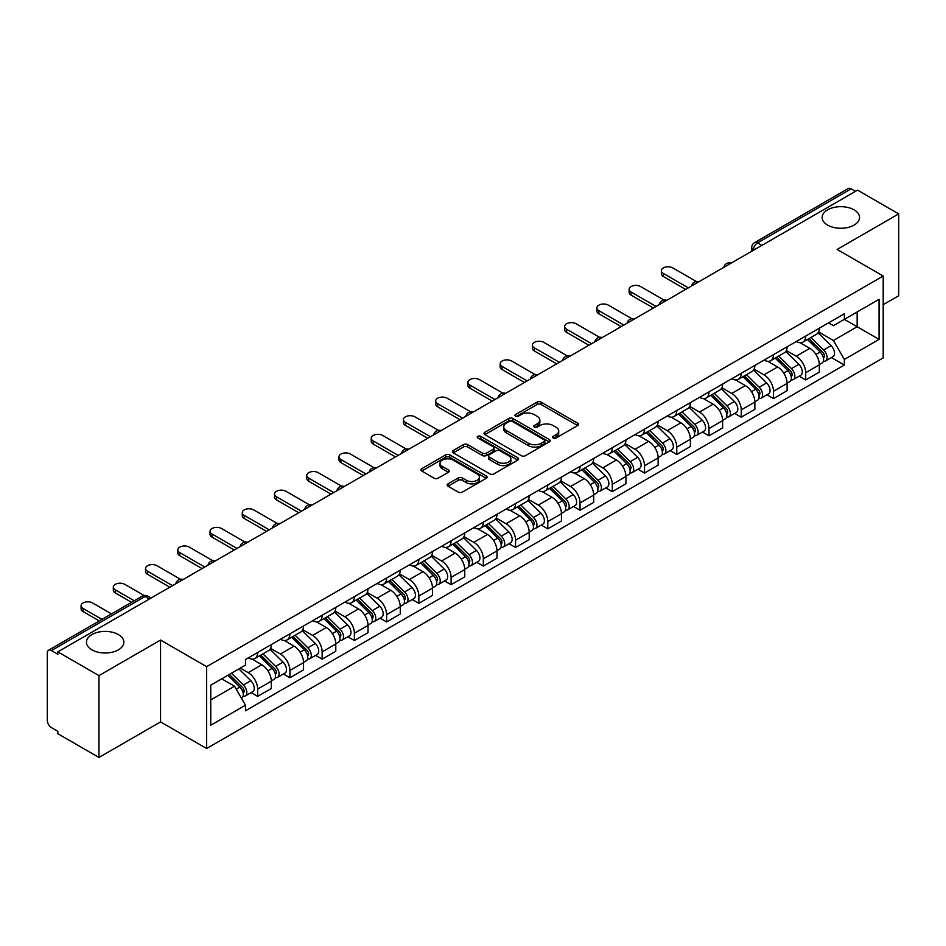 <?xml version="1.0" encoding="UTF-8"?>
<svg xmlns="http://www.w3.org/2000/svg" width="946" height="946" viewBox="0 0 946 946"><rect width="100%" height="100%" fill="white"/><g stroke="black" fill="none" stroke-linecap="round" stroke-linejoin="round"><path stroke-width="1.42" d="M553.233 437.986A2.01 1.159 0 0 0 556.082 437.986L577.628 425.534A2.873 1.655 0 0 0 578.467 424.364A2.873 1.655 0 0 0 577.628 423.193L541.124 402.121A2.873 1.655 0 0 0 537.056 402.121L515.511 414.561A2.01 1.159 0 0 0 514.92 415.377A2.01 1.159 0 0 0 515.511 416.205A2.01 1.159 0 0 0 518.349 416.205L521.14 414.585A9.176 5.298 0 0 1 534.123 414.585L537.162 416.346A9.176 5.298 0 0 1 539.847 420.095A9.176 5.298 0 0 1 537.162 423.843L534.372 425.452A2.01 1.159 0 0 0 533.781 426.268A2.01 1.159 0 0 0 534.372 427.095A2.01 1.159 0 0 0 537.21 427.095L540 425.487A9.176 5.298 0 0 1 552.984 425.487L556.023 427.237A9.176 5.298 0 0 1 558.719 430.986A9.176 5.298 0 0 1 556.023 434.734L553.233 436.343A2.01 1.159 0 0 0 552.653 437.158A2.01 1.159 0 0 0 553.233 437.986L553.233 436.343M118.392 634.565A18.707 10.796 0 0 0 98.006 632.224A18.707 10.796 0 0 0 86.453 642.204A18.707 10.796 0 0 0 91.939 649.843A18.707 10.796 0 0 0 112.326 652.184A18.707 10.796 0 0 0 123.867 642.204A18.707 10.796 0 0 0 118.392 634.565M854.061 209.835A18.707 10.796 0 0 0 833.674 207.493A18.707 10.796 0 0 0 822.133 217.462A18.707 10.796 0 0 0 827.608 225.101A18.707 10.796 0 0 0 847.994 227.442A18.707 10.796 0 0 0 859.547 217.462A18.707 10.796 0 0 0 854.061 209.835M448.014 483.855A2.873 1.655 0 0 0 447.174 485.026A2.873 1.655 0 0 0 448.014 486.197L458.254 492.121A2.873 1.655 0 0 0 462.31 492.121L486.256 478.298A2.873 1.655 0 0 0 487.095 477.127A2.873 1.655 0 0 0 486.256 475.956L449.74 454.872A2.873 1.655 0 0 0 445.684 454.872L421.75 468.696A2.873 1.655 0 0 0 420.911 469.866A2.873 1.655 0 0 0 421.75 471.037L434.119 478.179A2.873 1.655 0 0 0 438.175 478.179L448.416 472.267A2.873 1.655 0 0 0 449.255 471.096A2.873 1.655 0 0 0 448.416 469.925L442.279 466.378A7.674 4.434 0 0 1 440.032 463.244A7.674 4.434 0 0 1 444.774 459.153A7.674 4.434 0 0 1 453.134 460.111L477.174 473.993A7.674 4.434 0 0 1 479.421 477.127A7.674 4.434 0 0 1 474.679 481.218A7.674 4.434 0 0 1 466.319 480.261L462.31 477.943A2.873 1.655 0 0 0 458.254 477.943L448.014 483.855L448.014 486.197M206.63 666.658L160.548 640.052L98.963 675.61L57.836 651.865L857.573 190.146L898.7 213.891L837.115 249.437L883.197 276.043L206.63 666.658L206.63 748.511L883.197 357.895L883.197 276.043M521.341 455.7A2.873 1.655 0 0 0 525.397 455.7L549.33 441.877A2.873 1.655 0 0 0 550.17 440.706A2.873 1.655 0 0 0 549.33 439.535L512.827 418.451A2.873 1.655 0 0 0 508.771 418.451L484.825 432.275A2.873 1.655 0 0 0 483.985 433.445A2.873 1.655 0 0 0 484.825 434.616L521.341 455.7M478.641 438.412A2.01 1.159 0 0 1 480.674 438.696L480.674 436.319L517.793 457.746A2.873 1.655 0 0 1 518.633 458.916A2.873 1.655 0 0 1 517.793 460.087L493.859 473.911A2.873 1.655 0 0 1 489.803 473.911L453.288 452.827L463.528 446.961L463.528 444.573L453.288 450.485A2.873 1.655 0 0 0 452.448 451.656A2.873 1.655 0 0 0 453.288 452.827L453.288 450.485M463.528 446.961A2.873 1.655 0 0 1 467.584 446.961L467.584 444.573A2.873 1.655 0 0 0 463.528 444.573M467.584 444.573L482.401 453.122A2.873 1.655 0 0 0 486.457 453.122L493.244 449.196A2.873 1.655 0 0 0 494.084 448.026A2.873 1.655 0 0 0 493.244 446.855L477.836 437.951A2.01 1.159 0 0 1 477.245 437.135A2.01 1.159 0 0 1 478.487 436.059A2.01 1.159 0 0 1 480.674 436.319M98.963 675.61L98.963 757.462L57.836 733.718L57.836 731.329L51.439 727.628A5.842 3.37 -120 0 1 47.3 720.474L47.3 652.941A5.842 3.37 -120 0 1 48.506 650.269L142.125 596.216A5.842 3.37 60 0 1 145.045 596.512L51.439 650.552A5.842 3.37 -120 0 0 48.506 650.269M883.197 304.683L898.7 295.731L898.7 213.891M98.963 757.462L160.548 721.904L206.63 748.511M57.836 651.865L57.836 654.254L51.439 650.552M761.897 245.381L757.557 242.874A5.842 3.37 60 0 0 754.636 242.59L848.243 188.538A5.842 3.37 60 0 1 851.175 188.833L757.557 242.874A5.842 3.37 120 0 0 753.43 250.04L753.43 250.276M855.515 191.34L851.175 188.833M805.708 336.055A13.445 7.757 60 0 1 802.918 342.097L816.564 334.222A13.445 7.757 -120 0 0 819.342 328.179M786.351 350.54L796.201 356.228A13.445 7.757 60 0 1 805.708 372.689L819.342 364.813A13.445 7.757 -120 0 0 809.835 348.353L800.08 342.712M819.342 364.813L819.342 372.085L805.708 379.961L799.169 376.189M802.918 342.097A13.445 7.757 60 0 1 796.307 341.482M805.708 372.689L805.708 379.961M773.473 354.667A13.445 7.757 60 0 1 770.683 360.71L784.329 352.834A13.445 7.757 -120 0 0 787.107 346.792M766.934 394.801L773.473 398.573L787.107 390.698L787.107 383.426A13.445 7.757 -120 0 0 777.6 366.965L767.845 361.325M770.683 360.71A13.445 7.757 60 0 1 764.072 360.095M754.116 369.153L763.966 374.829A13.445 7.757 60 0 1 773.473 391.301L773.473 398.573M741.226 373.28A13.445 7.757 60 0 1 738.448 379.322L752.082 371.447A13.445 7.757 -120 0 0 754.873 365.404M734.687 413.414L741.226 417.186L754.873 409.311L754.873 402.038A13.445 7.757 -120 0 0 745.365 385.578L735.598 379.937M738.448 379.322A13.445 7.757 60 0 1 731.826 378.707M721.881 387.754L731.731 393.441A13.445 7.757 60 0 1 741.226 409.914L741.226 417.186M708.992 391.892A13.445 7.757 60 0 1 706.213 397.935L719.847 390.059A13.445 7.757 -120 0 0 722.638 384.017M702.452 432.026L708.992 435.799L722.638 427.923L722.638 420.651A13.445 7.757 -120 0 0 713.13 404.19L703.363 398.55M706.213 397.935A13.445 7.757 60 0 1 699.591 397.32M689.634 406.366L699.484 412.054A13.445 7.757 60 0 1 708.992 428.526L708.992 435.799M676.757 410.505A13.445 7.757 60 0 1 673.978 416.547L687.612 408.672A13.445 7.757 -120 0 0 690.391 402.629M670.217 450.639L676.757 454.411L690.391 446.536L690.391 439.263A13.445 7.757 -120 0 0 680.895 422.791L671.128 417.162M673.978 416.547A13.445 7.757 60 0 1 667.356 415.933M657.399 424.979L667.249 430.667A13.445 7.757 60 0 1 676.757 447.139L676.757 454.411M644.522 429.117A13.445 7.757 60 0 1 641.731 435.16L655.377 427.285A13.445 7.757 -120 0 0 658.156 421.242M637.982 469.251L644.522 473.024L658.156 465.148L658.156 457.876A13.445 7.757 -120 0 0 648.649 441.404L638.893 435.775M641.731 435.16A13.445 7.757 60 0 1 635.121 434.545M625.164 443.591L635.014 449.279A13.445 7.757 60 0 1 644.522 465.751L644.522 473.024M612.287 447.73A13.445 7.757 60 0 1 609.496 453.761L623.142 445.897A13.445 7.757 -120 0 0 625.921 439.855M605.747 487.864L612.287 491.636L625.921 483.761L625.921 476.488A13.445 7.757 -120 0 0 616.414 460.016L606.658 454.387M609.496 453.761A13.445 7.757 60 0 1 602.886 453.158M592.929 462.204L602.779 467.892A13.445 7.757 60 0 1 612.287 484.364L612.287 491.636M580.04 466.343A13.445 7.757 60 0 1 577.261 472.373L590.895 464.51A13.445 7.757 -120 0 0 593.686 458.467M573.501 506.477L580.04 510.249L593.686 502.373L593.686 495.101A13.445 7.757 -120 0 0 584.179 478.629L574.411 473M577.261 472.373A13.445 7.757 60 0 1 570.639 471.77M560.694 480.816L570.544 486.504A13.445 7.757 60 0 1 580.04 502.976L580.04 510.249M547.805 484.955A13.445 7.757 60 0 1 545.026 490.986L558.66 483.122A13.445 7.757 -120 0 0 561.451 477.08M541.266 525.089L547.805 528.861L561.451 520.986L561.451 513.713A13.445 7.757 -120 0 0 551.944 497.241L542.176 491.613M545.026 490.986A13.445 7.757 60 0 1 538.404 490.383M528.447 499.429L538.298 505.117A13.445 7.757 60 0 1 547.805 521.589L547.805 528.861M515.57 503.568A13.445 7.757 60 0 1 512.791 509.598L526.425 501.723A13.445 7.757 -120 0 0 529.204 495.692M509.031 543.702L515.57 547.474L529.204 539.598L529.204 532.326A13.445 7.757 -120 0 0 519.709 515.854L509.941 510.225M512.791 509.598A13.445 7.757 60 0 1 506.169 508.995M496.212 518.041L506.063 523.729A13.445 7.757 60 0 1 515.57 540.201L515.57 547.474M483.335 522.18A13.445 7.757 60 0 1 480.544 528.211L494.19 520.335A13.445 7.757 -120 0 0 496.969 514.305M476.796 562.314L483.335 566.086L496.969 558.211L496.969 550.939A13.445 7.757 -120 0 0 487.462 534.466L477.706 528.838M480.544 528.211A13.445 7.757 60 0 1 473.934 527.608M463.978 536.654L473.828 542.342A13.445 7.757 60 0 1 483.335 558.814L483.335 566.086M451.1 540.793A13.445 7.757 60 0 1 448.309 546.823L461.955 538.948A13.445 7.757 -120 0 0 464.734 532.917M444.561 580.927L451.1 584.699L464.734 576.824L464.734 569.551A13.445 7.757 -120 0 0 455.227 553.079L445.471 547.45M448.309 546.823A13.445 7.757 60 0 1 441.687 546.22M431.743 555.267L441.593 560.954A13.445 7.757 60 0 1 451.1 577.427L451.1 584.699M418.853 559.405A13.445 7.757 60 0 1 416.074 565.436L429.709 557.561A13.445 7.757 -120 0 0 432.499 551.53M412.314 599.539L418.853 603.312L432.499 595.436L432.499 588.164A13.445 7.757 -120 0 0 422.992 571.691L413.225 566.063M416.074 565.436A13.445 7.757 60 0 1 409.452 564.833M399.496 573.879L409.346 579.567A13.445 7.757 60 0 1 418.853 596.027L418.853 603.312M386.618 578.018A13.445 7.757 60 0 1 383.84 584.049L397.474 576.173A13.445 7.757 -120 0 0 400.253 570.142M380.079 618.152L386.618 621.924L400.264 614.049L400.264 606.776A13.445 7.757 -120 0 0 390.757 590.304L380.99 584.675M383.84 584.049A13.445 7.757 60 0 1 377.218 583.446M367.261 592.492L377.111 598.179A13.445 7.757 60 0 1 386.618 614.64L386.618 621.924M354.383 596.63A13.445 7.757 60 0 1 351.593 602.661L365.239 594.786A13.445 7.757 -120 0 0 368.018 588.755M347.844 636.764L354.383 640.537L368.018 632.661L368.018 625.377A13.445 7.757 -120 0 0 358.51 608.917L348.755 603.276M351.593 602.661A13.445 7.757 60 0 1 344.983 602.058M335.026 611.104L344.876 616.792A13.445 7.757 60 0 1 354.383 633.252L354.383 640.537M322.148 615.243A13.445 7.757 60 0 1 319.358 621.274L333.004 613.398A13.445 7.757 -120 0 0 335.783 607.367M315.609 655.377L322.148 659.149L335.783 651.274L335.783 643.99A13.445 7.757 -120 0 0 326.275 627.529L316.52 621.889M319.358 621.274A13.445 7.757 60 0 1 312.748 620.671M302.791 629.717L312.641 635.405A13.445 7.757 60 0 1 322.148 651.865L322.148 659.149M289.902 633.855A13.445 7.757 60 0 1 287.123 639.886L300.757 632.011A13.445 7.757 -120 0 0 303.548 625.98M283.362 673.99L289.914 677.762L303.548 669.886L303.548 662.602A13.445 7.757 -120 0 0 294.04 646.142L284.273 640.501M287.123 639.886A13.445 7.757 60 0 1 280.501 639.283M270.556 648.329L280.406 654.017A13.445 7.757 60 0 1 289.914 670.478L289.914 677.762M257.667 652.468A13.445 7.757 60 0 1 254.888 658.499L268.522 650.623A13.445 7.757 -120 0 0 271.313 644.593M251.128 692.59L257.667 696.374L271.313 688.499L271.313 681.215A13.445 7.757 -120 0 0 261.806 664.754L252.038 659.114M254.888 658.499A13.445 7.757 60 0 1 248.266 657.896M240.308 668.101L248.159 672.63A13.445 7.757 60 0 1 257.667 689.09L257.667 696.374M828.542 322.87L833.402 325.684L879.071 299.314L857.159 311.955L857.159 326.748L833.402 340.477L818.586 331.928M210.757 699.945L234.525 686.228L245.475 705.196L210.757 725.239L210.757 685.152L245.475 665.109L245.475 659.504L844.352 313.753L844.352 319.358L879.071 339.401L844.352 359.445L833.402 340.477M879.071 299.314L879.071 339.401M245.475 705.196L245.475 710.813L844.352 365.05L844.352 359.445M160.548 640.052L160.548 721.904M234.525 686.228L221.707 678.838M831.404 357.576L844.352 365.05M554.037 438.27L556.023 437.123A9.176 5.298 0 0 0 558.719 433.374L558.719 430.986M539.847 420.095L539.847 422.484A9.176 5.298 0 0 1 537.162 426.232L535.176 427.379M577.592 425.558L541.124 404.51A2.873 1.655 0 0 0 537.056 404.51L516.315 416.488M549.295 441.9L512.827 420.84A2.873 1.655 0 0 0 508.771 420.84L484.872 434.64M544.257 441.522A2.01 1.159 0 0 0 544.849 440.706A2.01 1.159 0 0 0 544.257 439.89L512.212 421.384A2.01 1.159 0 0 0 509.374 421.384L506.429 423.075A9.176 5.298 0 0 0 503.745 426.823A9.176 5.298 0 0 0 506.429 430.572L528.341 443.225A9.176 5.298 0 0 0 541.325 443.225L544.257 441.522L544.257 443.911A2.01 1.159 0 0 0 544.849 443.095L544.849 440.706M503.745 426.823L503.745 429.212A9.176 5.298 0 0 0 506.429 432.961L506.429 430.572M544.257 443.911L541.325 445.613A9.176 5.298 0 0 1 528.341 445.613L506.429 432.961M467.584 446.961L482.401 455.511A2.873 1.655 0 0 0 486.457 455.511L493.244 451.585A2.873 1.655 0 0 0 494.084 450.414L494.084 448.026M480.674 438.696L517.758 460.111M497.762 461.991A7.674 4.434 0 0 0 506.122 462.949A7.674 4.434 0 0 0 510.864 458.857A7.674 4.434 0 0 0 508.617 455.724L500.15 450.84A2.873 1.655 0 0 0 496.082 450.84L489.295 454.754A2.873 1.655 0 0 0 488.455 455.925A2.873 1.655 0 0 0 489.295 457.095L497.762 461.991L497.762 464.38A7.674 4.434 0 0 0 506.122 465.337A7.674 4.434 0 0 0 510.864 461.246L510.864 458.857M488.455 455.925L488.455 458.313A2.873 1.655 0 0 0 489.295 459.484L489.295 457.095M497.762 464.38L489.295 459.484M479.421 477.127L479.421 479.516A7.674 4.434 0 0 1 474.679 483.607A7.674 4.434 0 0 1 466.319 482.649L462.31 480.332A2.873 1.655 0 0 0 458.254 480.332L448.049 486.22M440.032 463.244L440.032 465.633A7.674 4.434 0 0 0 442.279 468.767L442.279 466.378M448.416 469.925L448.416 472.267L442.279 468.767M486.209 478.321L449.74 457.261A2.873 1.655 0 0 0 445.684 457.261L421.786 471.061M807.446 339.484L820.147 352.018A7.308 4.222 60 0 1 822.074 362.968L819.342 364.541M809.977 341.979L815.357 345.089M696.303 281.482L672.831 267.931A6.717 3.879 -0 0 0 665.511 267.091A6.717 3.879 -0 0 0 661.36 270.674A6.717 3.879 -0 0 0 663.323 273.418L688.333 287.856M808.854 338.668L822.76 352.397A3.512 2.022 60 0 1 823.682 357.647A3.512 2.022 60 0 1 823.363 357.777M810.959 337.462L823.659 349.985A7.308 4.222 60 0 1 825.586 360.934A7.308 4.222 60 0 1 823.375 361.171M818.065 332.838L831.096 345.692A7.308 4.222 60 0 1 833.024 356.642L825.586 360.934M685.637 289.405L663.323 276.528A6.717 3.879 180 0 1 661.36 273.784L661.36 270.674M775.2 358.096L787.9 370.631A7.308 4.222 60 0 1 789.827 381.581L787.107 383.154M777.742 360.592L783.122 363.702M664.068 300.095L640.596 286.543A6.717 3.879 -0 0 0 633.264 285.704A6.717 3.879 -0 0 0 629.114 289.287A6.717 3.879 -0 0 0 631.088 292.03L656.086 306.469M776.619 357.281L790.525 370.998A3.512 2.022 60 0 1 791.447 376.26A3.512 2.022 60 0 1 791.128 376.39M778.724 356.074L791.412 368.597A7.308 4.222 60 0 1 793.339 379.547A7.308 4.222 60 0 1 791.14 379.784M785.83 351.451L798.862 364.305A7.308 4.222 60 0 1 800.789 375.255L793.339 379.547M653.402 308.018L631.088 295.14A6.717 3.879 180 0 1 629.114 292.397L629.114 289.287M742.965 376.709L755.665 389.244A7.308 4.222 60 0 1 757.592 400.193L754.873 401.766M745.495 379.204L750.888 382.314M631.833 318.707L608.361 305.156A6.717 3.879 -0 0 0 601.029 304.316A6.717 3.879 -0 0 0 596.879 307.899A6.717 3.879 -0 0 0 598.853 310.643L623.852 325.081M744.372 375.893L758.278 389.61A3.512 2.022 60 0 1 759.212 394.872A3.512 2.022 60 0 1 758.893 395.002M746.477 374.675L759.177 387.21A7.308 4.222 60 0 1 761.104 398.16A7.308 4.222 60 0 1 758.905 398.396M753.584 370.063L766.615 382.917A7.308 4.222 60 0 1 768.542 393.867L761.104 398.16M621.167 326.63L598.853 313.753A6.717 3.879 180 0 1 596.879 311.009L596.879 307.899M710.73 395.322L723.43 407.844A7.308 4.222 60 0 1 725.357 418.806L722.626 420.379M713.26 397.817L718.641 400.927M599.598 337.32L576.114 323.769A6.717 3.879 -0 0 0 568.794 322.929A6.717 3.879 -0 0 0 564.644 326.512A6.717 3.879 -0 0 0 566.619 329.255L591.617 343.694M712.137 394.506L726.043 408.223A3.512 2.022 60 0 1 726.966 413.485A3.512 2.022 60 0 1 726.646 413.615M714.242 393.288L726.942 405.822A7.308 4.222 60 0 1 728.869 416.772A7.308 4.222 60 0 1 726.658 417.009M721.349 388.664L734.38 401.53A7.308 4.222 60 0 1 736.307 412.48L728.869 416.772M588.932 345.243L566.619 332.365A6.717 3.879 180 0 1 564.644 329.622L564.644 326.512M678.495 413.934L691.195 426.457A7.308 4.222 60 0 1 693.122 437.419L690.391 438.991M681.025 416.429L686.406 419.539M567.352 355.933L543.879 342.381A6.717 3.879 -0 0 0 536.559 341.541A6.717 3.879 -0 0 0 532.409 345.124A6.717 3.879 -0 0 0 534.372 347.868L559.382 362.306M679.902 413.118L693.808 426.835A3.512 2.022 60 0 1 694.731 432.097A3.512 2.022 60 0 1 694.411 432.227M682.007 411.9L694.707 424.435A7.308 4.222 60 0 1 696.634 435.385A7.308 4.222 60 0 1 694.423 435.621M689.114 407.277L702.145 420.142A7.308 4.222 60 0 1 704.072 431.092L696.634 435.385M556.697 363.855L534.372 350.978A6.717 3.879 180 0 1 532.409 348.234L532.409 345.124M646.26 432.547L658.96 445.069A7.308 4.222 60 0 1 660.887 456.031L658.156 457.604M648.79 435.042L654.171 438.152M535.117 374.545L511.644 360.994A6.717 3.879 -0 0 0 504.313 360.154A6.717 3.879 -0 0 0 500.174 363.737A6.717 3.879 -0 0 0 502.137 366.48L527.147 380.919M647.667 431.731L661.573 445.448A3.512 2.022 60 0 1 662.496 450.71A3.512 2.022 60 0 1 662.176 450.84M649.772 430.513L662.472 443.047A7.308 4.222 60 0 1 664.399 453.997A7.308 4.222 60 0 1 662.188 454.234M656.879 425.889L669.91 438.755A7.308 4.222 60 0 1 671.837 449.705L664.399 453.997M524.451 382.468L502.137 369.59A6.717 3.879 180 0 1 500.174 366.847L500.174 363.737M614.013 451.159L626.713 463.682A7.308 4.222 60 0 1 628.641 474.644L625.921 476.216M616.556 453.654L621.936 456.764M502.882 393.158L479.409 379.606A6.717 3.879 -0 0 0 472.078 378.767A6.717 3.879 -0 0 0 467.927 382.35A6.717 3.879 -0 0 0 469.902 385.093L494.9 399.531M615.42 450.343L629.338 464.06A3.512 2.022 60 0 1 630.261 469.322A3.512 2.022 60 0 1 629.941 469.453M617.525 449.125L630.225 461.66A7.308 4.222 60 0 1 632.153 472.61A7.308 4.222 60 0 1 629.953 472.846M624.632 444.502L637.675 457.367A7.308 4.222 60 0 1 639.602 468.317L632.153 472.61M492.216 401.08L469.902 388.203A6.717 3.879 180 0 1 467.927 385.448L467.927 382.35M581.778 469.772L594.478 482.294A7.308 4.222 60 0 1 596.406 493.256L593.686 494.829M584.309 472.267L589.701 475.377M470.647 411.77L447.174 398.219A6.717 3.879 -0 0 0 439.843 397.379A6.717 3.879 -0 0 0 435.692 400.962A6.717 3.879 -0 0 0 437.667 403.706L462.665 418.144M583.185 468.956L597.092 482.673A3.512 2.022 60 0 1 598.026 487.935A3.512 2.022 60 0 1 597.706 488.065M585.29 467.738L597.99 480.272A7.308 4.222 60 0 1 599.918 491.222A7.308 4.222 60 0 1 597.718 491.459M592.397 463.114L605.428 475.98A7.308 4.222 60 0 1 607.356 486.93L599.918 491.222M459.981 419.693L437.667 406.804A6.717 3.879 180 0 1 435.692 404.06L435.692 400.962M549.543 488.384L562.243 500.907A7.308 4.222 60 0 1 564.171 511.869L561.439 513.442M552.074 490.879L557.454 493.989M438.412 430.383L414.927 416.831A6.717 3.879 -0 0 0 407.608 415.992A6.717 3.879 -0 0 0 403.457 419.575A6.717 3.879 -0 0 0 405.42 422.318L430.43 436.756M550.95 487.568L564.857 501.285A3.512 2.022 60 0 1 565.779 506.548A3.512 2.022 60 0 1 565.46 506.678M553.055 486.35L565.755 498.885A7.308 4.222 60 0 1 567.683 509.835A7.308 4.222 60 0 1 565.471 510.071M560.162 481.727L573.193 494.592A7.308 4.222 60 0 1 575.121 505.542L567.683 509.835M427.746 438.305L405.42 425.416A6.717 3.879 180 0 1 403.457 422.673L403.457 419.575M517.308 506.997L530.008 519.52A7.308 4.222 60 0 1 531.936 530.481L529.204 532.054M519.839 509.492L525.219 512.602M406.165 448.995L382.692 435.444A6.717 3.879 -0 0 0 375.373 434.604A6.717 3.879 -0 0 0 371.222 438.187A6.717 3.879 -0 0 0 373.185 440.931L398.195 455.369M518.715 506.181L532.622 519.898A3.512 2.022 60 0 1 533.544 525.16A3.512 2.022 60 0 1 533.225 525.29M520.82 504.963L533.52 517.497A7.308 4.222 60 0 1 535.448 528.447A7.308 4.222 60 0 1 533.237 528.684M527.927 500.339L540.958 513.205A7.308 4.222 60 0 1 542.886 524.155L535.448 528.447M395.511 456.918L373.185 444.029A6.717 3.879 180 0 1 371.222 441.285L371.222 438.187M485.073 525.609L497.762 538.132A7.308 4.222 60 0 1 499.689 549.094L496.969 550.667M487.604 528.105L492.984 531.214M373.93 467.608L350.458 454.056A6.717 3.879 -0 0 0 343.126 453.217A6.717 3.879 -0 0 0 338.987 456.8A6.717 3.879 -0 0 0 340.95 459.543L365.96 473.981M486.481 524.794L500.387 538.51A3.512 2.022 60 0 1 501.309 543.773A3.512 2.022 60 0 1 500.99 543.903M488.585 523.576L501.285 536.11A7.308 4.222 60 0 1 503.213 547.06A7.308 4.222 60 0 1 501.002 547.296M495.692 518.952L508.723 531.806A7.308 4.222 60 0 1 510.651 542.768L503.213 547.06M363.264 475.531L340.95 462.641A6.717 3.879 180 0 1 338.987 459.898L338.987 456.8M452.827 544.222L465.527 556.745A7.308 4.222 60 0 1 467.454 567.706L464.734 569.279M455.357 546.717L460.749 549.827M341.695 486.22L318.223 472.669A6.717 3.879 -0 0 0 310.891 471.829A6.717 3.879 -0 0 0 306.74 475.412A6.717 3.879 -0 0 0 308.715 478.156L333.713 492.594M454.234 543.406L468.14 557.123A3.512 2.022 60 0 1 469.074 562.385A3.512 2.022 60 0 1 468.755 562.515M456.339 542.188L469.039 554.723A7.308 4.222 60 0 1 470.966 565.673A7.308 4.222 60 0 1 468.767 565.909M463.445 537.565L476.477 550.418A7.308 4.222 60 0 1 478.404 561.38L470.966 565.673M331.029 494.143L308.715 481.254A6.717 3.879 180 0 1 306.74 478.51L306.74 475.412M420.592 562.835L433.292 575.357A7.308 4.222 60 0 1 435.219 586.319L432.499 587.892M423.122 565.33L428.514 568.44M309.46 504.833L285.976 491.281A6.717 3.879 -0 0 0 278.656 490.442A6.717 3.879 -0 0 0 274.506 494.025A6.717 3.879 -0 0 0 276.48 496.768L301.478 511.207M421.999 562.019L435.905 575.736A3.512 2.022 60 0 1 436.827 580.998A3.512 2.022 60 0 1 436.508 581.116M424.104 560.801L436.804 573.335A7.308 4.222 60 0 1 438.731 584.285A7.308 4.222 60 0 1 436.532 584.522M431.21 556.177L444.242 569.031A7.308 4.222 60 0 1 446.169 579.993L438.731 584.285M298.794 512.756L276.48 499.866A6.717 3.879 180 0 1 274.506 497.123L274.506 494.025M388.357 581.447L401.057 593.97A7.308 4.222 60 0 1 402.984 604.92L400.253 606.504M390.887 583.942L396.268 587.052M277.213 523.445L253.741 509.894A6.717 3.879 -0 0 0 246.421 509.054A6.717 3.879 -0 0 0 242.271 512.637A6.717 3.879 -0 0 0 244.234 515.381L269.243 529.819M389.764 580.631L403.67 594.348A3.512 2.022 60 0 1 404.592 599.61A3.512 2.022 60 0 1 404.273 599.729M391.869 579.413L404.569 591.948A7.308 4.222 60 0 1 406.496 602.898A7.308 4.222 60 0 1 404.285 603.134M398.976 574.79L412.007 587.643A7.308 4.222 60 0 1 413.934 598.605L406.496 602.898M266.559 531.368L244.234 518.479A6.717 3.879 180 0 1 242.271 515.736L242.271 512.637M356.122 600.06L368.822 612.582A7.308 4.222 60 0 1 370.749 623.532L368.018 625.117M358.652 602.555L364.033 605.665M244.979 542.058L221.506 528.507A6.717 3.879 -0 0 0 214.186 527.667A6.717 3.879 -0 0 0 210.036 531.25A6.717 3.879 -0 0 0 211.999 533.993L237.008 548.432M357.529 599.244L371.435 612.961A3.512 2.022 60 0 1 372.357 618.223A3.512 2.022 60 0 1 372.038 618.341M359.634 598.026L372.334 610.56A7.308 4.222 60 0 1 374.261 621.51A7.308 4.222 60 0 1 372.05 621.747M366.741 593.402L379.772 606.256A7.308 4.222 60 0 1 381.699 617.218L374.261 621.51M234.312 549.981L211.999 537.091A6.717 3.879 180 0 1 210.036 534.348L210.036 531.25M323.875 618.672L336.575 631.195A7.308 4.222 60 0 1 338.502 642.145L335.783 643.729M326.417 621.167L331.798 624.277M212.744 560.671L189.271 547.119A6.717 3.879 -0 0 0 181.939 546.28A6.717 3.879 -0 0 0 177.789 549.863A6.717 3.879 -0 0 0 179.764 552.606L204.762 567.044M325.294 617.856L339.2 631.573A3.512 2.022 60 0 1 340.122 636.835A3.512 2.022 60 0 1 339.803 636.954M327.399 616.638L340.087 629.173A7.308 4.222 60 0 1 342.014 640.123A7.308 4.222 60 0 1 339.815 640.359M334.506 612.015L347.537 624.868A7.308 4.222 60 0 1 349.464 635.83L342.014 640.123M202.077 568.593L179.764 555.704A6.717 3.879 180 0 1 177.789 552.961L177.789 549.863M291.64 637.285L304.34 649.807A7.308 4.222 60 0 1 306.268 660.757L303.548 662.33M294.171 639.78L299.563 642.89M180.509 579.283L157.036 565.732A6.717 3.879 -0 0 0 149.704 564.892A6.717 3.879 -0 0 0 145.554 568.475A6.717 3.879 -0 0 0 147.529 571.218L172.527 585.657M293.047 636.469L306.953 650.186A3.512 2.022 60 0 1 307.888 655.448A3.512 2.022 60 0 1 307.568 655.566M295.152 635.251L307.852 647.785A7.308 4.222 60 0 1 309.78 658.735A7.308 4.222 60 0 1 307.58 658.972M302.259 630.627L315.29 643.481A7.308 4.222 60 0 1 317.217 654.443L309.78 658.735M169.842 587.206L147.529 574.317A6.717 3.879 180 0 1 145.554 571.573L145.554 568.475M259.405 655.885L272.105 668.42A7.308 4.222 60 0 1 274.033 679.37L271.301 680.943M261.936 658.392L267.316 661.502M144.135 595.507L124.789 584.344A6.717 3.879 -0 0 0 117.47 583.505A6.717 3.879 -0 0 0 113.319 587.088A6.717 3.879 -0 0 0 115.294 589.831L134.237 600.769M260.812 655.081L274.718 668.798A3.512 2.022 60 0 1 275.641 674.06A3.512 2.022 60 0 1 275.321 674.179M262.917 653.863L275.617 666.386A7.308 4.222 60 0 1 277.545 677.348A7.308 4.222 60 0 1 275.333 677.584M270.024 649.24L283.055 662.094A7.308 4.222 60 0 1 284.983 673.055L277.545 677.348M131.553 602.318L115.294 592.929A6.717 3.879 180 0 1 113.319 590.186L113.319 587.088M227.927 675.243L239.87 687.033A7.308 4.222 60 0 1 241.798 697.982L241.431 698.195M229.701 677.005L235.081 680.115M111.51 613.895L92.554 602.957A6.717 3.879 -0 0 0 85.235 602.117A6.717 3.879 -0 0 0 81.084 605.7A6.717 3.879 -0 0 0 83.047 608.444L102.002 619.382M229.334 674.439L242.483 687.411A3.512 2.022 60 0 1 243.406 692.673A3.512 2.022 60 0 1 243.087 692.791M231.439 673.221L243.382 684.999A7.308 4.222 60 0 1 245.31 695.96A7.308 4.222 60 0 1 243.098 696.197M238.877 668.928L250.82 680.706A7.308 4.222 60 0 1 252.748 691.668L245.31 695.96M99.318 620.931L83.047 611.542A6.717 3.879 180 0 1 81.084 608.798L81.084 605.7M753.631 250.158L753.43 250.04A5.842 3.37 0 0 1 751.715 247.651L751.715 251.269M289.914 670.478L303.548 662.602M322.148 651.865L335.783 643.99M354.383 633.252L368.018 625.377M386.618 614.64L400.264 606.776M418.853 596.027L432.499 588.164M451.1 577.427L464.734 569.551M483.335 558.814L496.969 550.939M515.57 540.201L529.204 532.326M547.805 521.589L561.451 513.713M580.04 502.976L593.686 495.101M612.287 484.364L625.921 476.488M644.522 465.751L658.156 457.876M676.757 447.139L690.391 439.263M708.992 428.526L722.638 420.651M741.226 409.914L754.873 402.038M773.473 391.301L787.107 383.426M257.667 689.09L271.313 681.215M248.159 672.63L261.806 664.754M280.406 654.017L294.04 646.142M312.641 635.405L326.275 627.529M344.876 616.792L358.51 608.917M377.111 598.179L390.757 590.304M409.346 579.567L422.992 571.691M441.593 560.954L455.227 553.079M473.828 542.342L487.462 534.466M506.063 523.729L519.709 515.854M538.298 505.117L551.944 497.241M570.544 486.504L584.179 478.629M602.779 467.892L616.414 460.016M635.014 449.279L648.649 441.404M667.249 430.667L680.895 422.791M699.484 412.054L713.13 404.19M731.731 393.441L745.365 385.578M763.966 374.829L777.6 366.965M796.201 356.228L809.835 348.353M730.75 263.366A5.842 3.37 120 0 0 728.16 264.856M698.503 281.979A5.842 3.37 120 0 0 695.925 283.469M666.268 300.591A5.842 3.37 120 0 0 663.69 302.081M634.033 319.204A5.842 3.37 120 0 0 631.455 320.694M601.798 337.817A5.842 3.37 120 0 0 599.208 339.307M569.551 356.429A5.842 3.37 120 0 0 566.973 357.919M537.316 375.042A5.842 3.37 120 0 0 534.738 376.532M505.081 393.654A5.842 3.37 120 0 0 502.503 395.144M472.846 412.267A5.842 3.37 120 0 0 470.268 413.757M440.611 430.879A5.842 3.37 120 0 0 438.022 432.369M408.365 449.492A5.842 3.37 120 0 0 405.787 450.982M376.13 468.104A5.842 3.37 120 0 0 373.552 469.594M343.895 486.717A5.842 3.37 120 0 0 341.317 488.207M311.66 505.33A5.842 3.37 120 0 0 309.07 506.82M279.425 523.942A5.842 3.37 120 0 0 276.835 525.432M247.178 542.555A5.842 3.37 120 0 0 244.6 544.045M214.943 561.167A5.842 3.37 120 0 0 212.365 562.657M182.708 579.78A5.842 3.37 120 0 0 180.13 581.27M149.385 599.019L145.045 596.512A5.842 3.37 120 0 1 147.966 596.216A5.842 5.842 0 0 0 142.125 596.216M556.023 437.123L556.023 434.734M534.372 427.095L534.372 425.452M537.162 426.232L537.162 423.843M515.511 416.205L515.511 414.561M537.056 404.51L537.056 402.121M541.124 404.51L541.124 402.121M577.628 425.534L577.628 423.193M484.825 434.616L484.825 432.275M508.771 420.84L508.771 418.451M512.827 420.84L512.827 418.451M549.33 441.877L549.33 439.535M528.341 445.613L528.341 443.225M541.325 445.613L541.325 443.225M482.401 455.511L482.401 453.122M486.457 455.511L486.457 453.122M493.244 451.585L493.244 449.196M517.793 460.087L517.793 457.746M458.254 480.332L458.254 477.943M462.31 480.332L462.31 477.943M466.319 482.649L466.319 480.261M421.75 471.037L421.75 468.696M445.684 457.261L445.684 454.872M449.74 457.261L449.74 454.872M486.256 478.298L486.256 475.956M820.147 352.018L815.949 354.431M824.404 356.039L823.091 356.808M831.096 345.692L823.659 349.985M663.323 276.528L663.323 273.418M787.9 370.631L783.714 373.043M792.169 374.651L790.856 375.42M798.862 364.305L791.412 368.597M631.088 295.14L631.088 292.03M755.665 389.244L751.467 391.656M759.934 393.264L758.621 394.033M766.615 382.917L759.177 387.21M598.853 313.753L598.853 310.643M723.43 407.844L719.232 410.268M727.699 411.877L726.374 412.645M734.38 401.53L726.942 405.822M566.619 332.365L566.619 329.255M691.195 426.457L686.997 428.881M695.464 430.489L694.139 431.258M702.145 420.142L694.707 424.435M534.372 350.978L534.372 347.868M658.96 445.069L654.762 447.493M663.217 449.102L661.904 449.87M669.91 438.755L662.472 443.047M502.137 369.59L502.137 366.48M626.713 463.682L622.515 466.106M630.982 467.714L629.669 468.471M637.675 457.367L630.225 461.66M469.902 388.203L469.902 385.093M594.478 482.294L590.28 484.719M598.747 486.327L597.434 487.084M605.428 475.98L597.99 480.272M437.667 406.804L437.667 403.706M562.243 500.907L558.045 503.331M566.512 504.939L565.188 505.696M573.193 494.592L565.755 498.885M405.42 425.416L405.42 422.318M530.008 519.52L525.81 521.944M534.277 523.552L532.953 524.309M540.958 513.205L533.52 517.497M373.185 444.029L373.185 440.931M497.762 538.132L493.576 540.556M502.03 542.164L500.718 542.921M508.723 531.806L501.285 536.11M340.95 462.641L340.95 459.543M465.527 556.745L461.329 559.169M469.795 560.777L468.483 561.534M476.477 550.418L469.039 554.723M308.715 481.254L308.715 478.156M433.292 575.357L429.094 577.781M437.56 579.39L436.248 580.146M444.242 569.031L436.804 573.335M276.48 499.866L276.48 496.768M401.057 593.97L396.859 596.394M405.326 598.002L404.001 598.759M412.007 587.643L404.569 591.948M244.234 518.479L244.234 515.381M368.822 612.582L364.624 615.006M373.079 616.615L371.766 617.371M379.772 606.256L372.334 610.56M211.999 537.091L211.999 533.993M336.575 631.195L332.389 633.619M340.844 635.227L339.531 635.984M347.537 624.868L340.087 629.173M179.764 555.704L179.764 552.606M304.34 649.807L300.142 652.232M308.609 653.84L307.296 654.597M315.29 643.481L307.852 647.785M147.529 574.317L147.529 571.218M272.105 668.42L267.907 670.844M276.374 672.452L275.05 673.209M283.055 662.094L275.617 666.386M115.294 592.929L115.294 589.831M239.87 687.033L236.204 689.149M244.139 691.065L242.815 691.822M250.82 680.706L243.382 684.999M83.047 611.542L83.047 608.444M731.234 263.083A5.842 5.842 0 0 0 723.737 267.411M698.999 281.695A5.842 5.842 0 0 0 691.502 286.023M666.764 300.308A5.842 5.842 0 0 0 659.267 304.636M634.53 318.92A5.842 5.842 0 0 0 627.032 323.248M602.295 337.533A5.842 5.842 0 0 0 594.786 341.861M570.048 356.145A5.842 5.842 0 0 0 562.551 360.473M537.813 374.758A5.842 5.842 0 0 0 530.316 379.086M505.578 393.37A5.842 5.842 0 0 0 498.081 397.698M473.343 411.983A5.842 5.842 0 0 0 465.846 416.311M441.108 430.596A5.842 5.842 0 0 0 433.599 434.924M408.861 449.208A5.842 5.842 0 0 0 401.364 453.536M376.626 467.821A5.842 5.842 0 0 0 369.129 472.149M344.391 486.433A5.842 5.842 0 0 0 336.894 490.761M312.156 505.046A5.842 5.842 0 0 0 304.647 509.374M279.91 523.658A5.842 5.842 0 0 0 272.413 527.986M247.675 542.271A5.842 5.842 0 0 0 240.178 546.599M215.44 560.883A5.842 5.842 0 0 0 207.943 565.211M183.205 579.496A5.842 5.842 0 0 0 175.708 583.824M151.1 598.026L147.966 596.216M754.636 242.59A5.842 5.842 0 0 0 751.715 247.651"/></g></svg>
